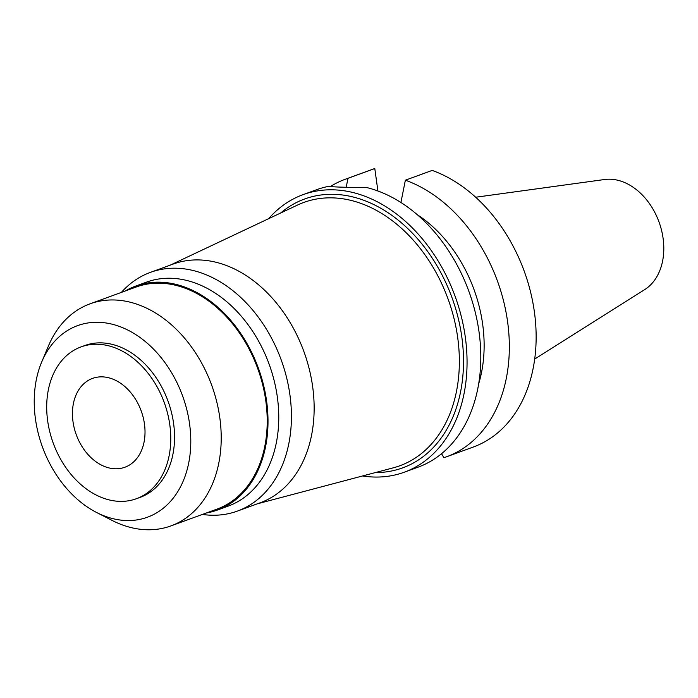 <?xml version="1.0" encoding="UTF-8"?>
<svg xmlns="http://www.w3.org/2000/svg" width="698" height="698" viewBox="0 0 698 698"><rect width="100%" height="100%" fill="white"/><g stroke="black" fill="none" stroke-linecap="round" stroke-linejoin="round"><path stroke-width="1.05" d="M73.002 421.644A47.272 34.568 -110 0 0 124.933 467.224A47.272 34.568 -110 0 0 144.46 423.983A47.272 34.568 -110 0 0 92.52 378.412A47.272 34.568 -110 0 0 73.002 421.644M169.806 424.812A80.802 59.094 70 0 1 136.424 498.721A80.802 59.094 70 0 1 47.656 420.815A80.802 59.094 70 0 1 81.029 346.906A80.802 59.094 70 0 1 169.806 424.812M136.424 498.721L140.211 497.342A80.802 59.094 -110 0 0 173.593 423.433A80.802 59.094 -110 0 0 84.816 345.527L81.029 346.906M189.586 423.956A101.969 74.573 70 0 1 96.586 512.48A101.969 74.573 70 0 1 35.441 418.913A101.969 74.573 70 0 1 41.688 362.035A101.969 74.573 70 0 1 122.813 327.763A101.969 74.573 70 0 1 189.586 423.956M41.688 362.035L48.415 346.034A118.171 86.43 70 0 1 89.981 303.857A118.171 86.43 70 0 1 219.818 417.797A118.171 86.43 70 0 1 171.001 525.882A118.171 86.43 70 0 1 112.038 520.394L96.586 512.48M171.001 525.882L216.999 509.104A118.171 86.43 -110 0 0 265.816 401.01A118.171 86.43 -110 0 0 135.979 287.079L89.981 303.857M125.212 291.005A119.21 87.18 70 0 1 135.621 286.101A119.21 87.18 70 0 1 266.592 401.036A119.21 87.18 70 0 1 217.357 510.072A119.21 87.18 70 0 1 206.233 513.03M217.357 510.072L228.106 506.146A119.21 87.18 -110 0 0 277.35 397.11A119.21 87.18 -110 0 0 146.379 282.175L135.621 286.101M121.365 292.41A127.036 92.913 70 0 1 150.358 272.394A127.036 92.913 70 0 1 289.923 394.876A127.036 92.913 70 0 1 237.451 511.076A127.036 92.913 70 0 1 202.385 514.435M237.451 511.076L260.162 502.787A127.036 92.913 -110 0 0 312.643 386.587A127.036 92.913 -110 0 0 173.069 264.106L150.358 272.394M257.248 503.843L393.279 467.835A140.15 102.493 70 0 0 457.696 337.596A140.15 102.493 -110 0 0 297.409 205.107L170.155 265.17M375.376 472.572A143.099 104.656 -110 0 0 461.814 336.977A143.099 104.656 -110 0 0 389.65 213.806A143.099 104.656 -110 0 0 280.657 213.012M268.66 218.675A147.714 108.033 70 0 1 303.011 194.672A147.714 108.033 70 0 1 465.304 337.09A147.714 108.033 70 0 1 404.29 472.206A147.714 108.033 70 0 1 362.55 475.966M404.29 472.206L418.032 467.189A147.714 108.033 -110 0 0 479.055 332.074A147.714 108.033 -110 0 0 366.878 187.588C345.667 187.413 332.929 186.994 328.662 186.34A147.714 108.033 -110 0 0 316.761 189.655L303.011 194.672M377.906 190.999L374.791 168.532A147.714 108.033 -110 0 0 372.104 169.466L345.292 179.246A147.714 108.033 70 0 1 347.979 178.322L346.182 187.256M405.372 180.197A147.714 108.033 70 0 1 507.586 321.665A147.714 108.033 70 0 1 446.572 456.78L473.375 446.999A147.714 108.033 -110 0 0 534.389 311.884A147.714 108.033 -110 0 0 432.175 170.417L405.372 180.197L400.905 202.516M478.715 383.682A125.561 91.831 -110 0 0 482.641 324.108A125.561 91.831 -110 0 0 416.959 214.461M441.555 453.726L443.884 457.705A147.714 108.033 70 0 0 446.572 456.78M374.791 168.532L347.979 178.322M330.241 186.619A147.714 108.033 70 0 1 345.292 179.246M534.712 359.042L644.716 289.6A59.321 43.381 -110 0 0 663.1 238.35A59.321 43.381 -110 0 0 604.547 179.517L475.67 197.237"/></g></svg>
